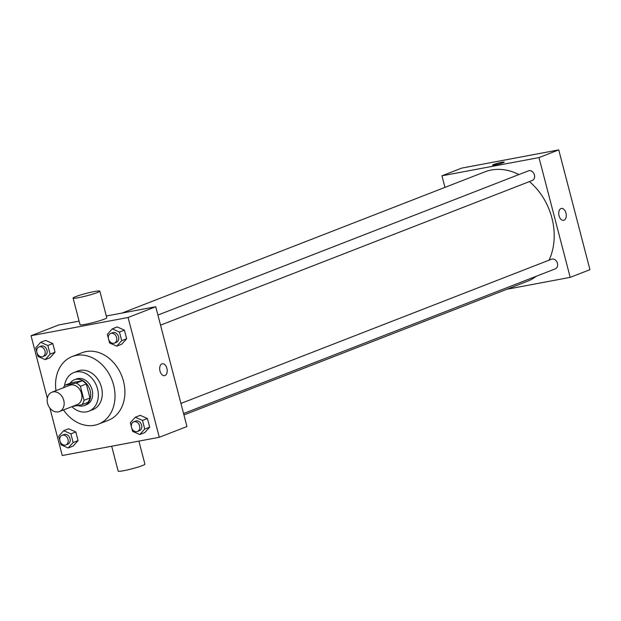 <?xml version="1.0" encoding="UTF-8"?>
<svg xmlns="http://www.w3.org/2000/svg" width="621" height="621" viewBox="0 0 621 621"><rect width="100%" height="100%" fill="white"/><g stroke="black" fill="none" stroke-linecap="round" stroke-linejoin="round"><path stroke-width="0.93" d="M53.064 391.898A10.355 8.174 68.7 0 1 63.536 399.629A10.355 8.174 68.7 0 1 59.422 411.537A10.355 8.174 68.7 0 1 48.042 404.845A10.355 8.174 68.7 0 1 51.908 392.231A10.355 8.174 68.7 0 1 53.064 391.898M51.908 392.231L69.684 385.307A10.355 8.174 68.7 0 1 70.841 384.981A10.355 8.174 68.7 0 1 81.312 392.713A10.355 8.174 68.7 0 1 77.198 404.613L59.422 411.537M72.3 406.522L81.933 404.706A13.367 10.549 68.7 0 0 84.029 400.32L80.381 386.309A13.367 10.549 68.7 0 0 76.298 383.079L64.949 385.214A13.367 10.549 68.7 0 0 63.466 387.729M84.029 400.32L89.952 398.014L86.303 384.003L80.381 386.309M76.298 383.079L82.22 380.774L70.879 382.909L64.949 385.214M82.22 380.774A13.367 10.549 68.7 0 1 86.303 384.003M89.952 398.014A13.367 10.549 68.7 0 1 87.856 402.4L81.933 404.706M77.734 405.497A13.809 10.899 -111.3 0 0 84.378 405.521A13.809 10.899 -111.3 0 0 90.154 390.632A13.809 10.899 -111.3 0 0 74.357 379.788A13.809 10.899 -111.3 0 0 70.15 383.188M74.357 379.788L76.336 379.02A13.809 10.899 68.7 0 1 77.873 378.577A13.809 10.899 68.7 0 1 92.125 389.856A13.809 10.899 68.7 0 1 86.35 404.752L84.378 405.521M71.904 406.677A20.718 16.348 -111.3 0 0 88.857 411.187A20.718 16.348 -111.3 0 0 97.52 388.847A20.718 16.348 -111.3 0 0 73.829 372.584A20.718 16.348 -111.3 0 0 64.537 385.765M88.857 411.187L92.808 409.65A20.718 16.348 -111.3 0 0 101.464 387.31A20.718 16.348 -111.3 0 0 77.78 371.04L73.829 372.584M63.497 409.945A36.251 28.613 -111.3 0 0 98.444 424.127A36.251 28.613 -111.3 0 0 113.596 385.028A36.251 28.613 -111.3 0 0 72.145 356.563A36.251 28.613 -111.3 0 0 55.983 390.64M72.145 356.563L82.026 352.72A36.251 28.613 68.7 0 1 86.071 351.564A36.251 28.613 68.7 0 1 123.478 381.185A36.251 28.613 68.7 0 1 108.318 420.285L98.444 424.127M131.784 428.211L132.599 431.354L139.795 434.537L144.732 432.612L149.669 427.147L147.418 418.507L140.23 415.325L135.285 417.242L130.348 422.707L131.365 426.604M60.19 441.663L61.005 444.807L68.201 447.989L73.138 446.064L78.075 440.6L75.824 431.96L68.636 428.777L63.691 430.695L58.754 436.159L59.771 440.056M49.905 408.121L62.255 455.511L159.294 437.285L128.089 317.494L31.05 335.728L47.343 398.278M108.76 339.834L109.583 342.971L116.771 346.153L121.708 344.236L126.653 338.771L124.394 330.124L117.206 326.941L112.269 328.866L107.332 334.331L108.341 338.228M37.167 353.287L37.99 356.423L45.178 359.606L50.115 357.688L55.052 352.223L52.801 343.576L45.612 340.393L40.675 342.318L35.731 347.783L36.748 351.68M159.294 437.285L186.952 426.518L155.747 306.727L128.089 317.494M161.934 363.875A6.039 3.672 -100.6 0 1 162.329 363.759A6.039 3.672 -100.6 0 1 167.057 369.021A6.039 3.672 -100.6 0 1 164.565 375.635A6.039 3.672 -100.6 0 1 159.907 370.714A6.039 3.672 -100.6 0 1 161.934 363.875M155.747 306.727L106.315 316.019M79.1 321.127L58.708 324.962L31.05 335.728M99.826 291.125L106.765 317.742A13.809 1.242 165.4 0 1 93.709 322.431A13.809 1.242 165.4 0 1 80.031 324.705L73.099 298.088A13.809 1.242 165.4 0 1 80.28 295.068A13.809 1.242 165.4 0 1 94.369 291.528A13.809 1.242 165.4 0 1 99.826 291.125A13.809 1.242 165.4 0 1 86.777 295.806A13.809 1.242 165.4 0 1 73.099 298.088M111.687 446.227L118.169 471.114A13.809 1.242 -14.6 0 0 123.633 470.71A13.809 1.242 -14.6 0 0 137.722 467.178A13.809 1.242 -14.6 0 0 144.903 464.159L138.894 441.112M162.329 363.759A6.039 3.672 -100.6 0 1 167.049 369.021A6.039 3.672 -100.6 0 1 164.557 375.635M122.058 313.062L484.784 171.885A58.692 46.327 68.7 0 1 491.335 170.014A58.692 46.327 68.7 0 1 518.9 174.571M529.41 181.596A58.692 46.327 68.7 0 1 549.049 260.176M536.358 276.229A58.692 46.327 68.7 0 1 527.361 281.282L183.932 414.937M180.936 403.44L551.502 259.221A5.178 4.091 68.7 0 1 552.085 259.058A5.178 4.091 68.7 0 1 557.316 262.924A5.178 4.091 68.7 0 1 555.259 268.87L183.568 413.532M157.92 315.064L528.479 170.845A5.178 4.091 68.7 0 1 529.061 170.674A5.178 4.091 68.7 0 1 534.301 174.54A5.178 4.091 68.7 0 1 532.236 180.494L160.544 325.156M506.845 289.262L570.194 277.362L538.989 157.571L441.95 175.805L444.97 187.387M538.989 157.571L558.745 149.886L589.95 269.669L570.194 277.362M560.98 208.571A6.039 3.672 -100.6 0 1 561.376 208.454A6.039 3.672 -100.6 0 1 566.104 213.709A6.039 3.672 -100.6 0 1 563.612 220.331A6.039 3.672 -100.6 0 1 558.954 215.402A6.039 3.672 -100.6 0 1 560.98 208.571M558.745 149.886L461.706 168.112L441.95 175.805M492.531 165.139A6.039 0.543 165.4 0 1 495.674 163.812A6.039 0.543 165.4 0 1 501.83 162.267A6.039 0.543 165.4 0 1 504.221 162.089A6.039 0.543 165.4 0 1 498.508 164.138A6.039 0.543 165.4 0 1 492.531 165.132A6.039 0.543 165.4 0 1 495.667 163.812A6.039 0.543 165.4 0 1 501.83 162.267A6.039 0.543 165.4 0 1 504.221 162.089M561.376 208.454A6.039 3.672 -100.6 0 1 566.104 213.709A6.039 3.672 -100.6 0 1 563.612 220.331M45.178 359.606L50.115 354.149L47.864 345.501L40.675 342.318M39.069 346.906L41.048 346.138A5.178 4.091 68.7 0 1 41.623 345.975A5.178 4.091 68.7 0 1 46.862 349.84A5.178 4.091 68.7 0 1 44.805 355.786L42.826 356.555A5.178 4.091 68.7 0 1 37.144 353.217A5.178 4.091 68.7 0 1 39.069 346.906A5.178 4.091 68.7 0 1 39.651 346.743A5.178 4.091 68.7 0 1 44.891 350.609A5.178 4.091 68.7 0 1 42.826 356.555M50.115 357.688L55.052 352.223L50.115 354.149M55.052 352.223L52.801 343.576L47.864 345.501M52.801 343.576L45.612 340.393M68.201 447.989L73.138 442.525L70.887 433.877L63.691 430.695M62.092 435.282L64.072 434.514A5.178 4.091 68.7 0 1 64.646 434.351A5.178 4.091 68.7 0 1 69.886 438.216A5.178 4.091 68.7 0 1 67.821 444.17L65.849 444.939A5.178 4.091 68.7 0 1 60.159 441.593A5.178 4.091 68.7 0 1 62.092 435.282A5.178 4.091 68.7 0 1 62.667 435.119A5.178 4.091 68.7 0 1 67.906 438.985A5.178 4.091 68.7 0 1 65.849 444.939M73.138 446.064L78.075 440.6L73.138 442.525M78.075 440.6L75.824 431.96L70.887 433.877M75.824 431.96L68.636 428.777M116.771 346.153L121.708 340.696L119.457 332.049L112.269 328.866M110.662 333.454L112.642 332.685A5.178 4.091 68.7 0 1 113.216 332.522A5.178 4.091 68.7 0 1 118.456 336.388A5.178 4.091 68.7 0 1 116.399 342.334L114.419 343.103A5.178 4.091 68.7 0 1 108.737 339.765A5.178 4.091 68.7 0 1 110.662 333.454A5.178 4.091 68.7 0 1 111.244 333.291A5.178 4.091 68.7 0 1 116.484 337.156A5.178 4.091 68.7 0 1 114.419 343.103M121.708 344.236L126.653 338.771L121.708 340.696M126.653 338.771L124.394 330.124L119.457 332.049M124.394 330.124L117.206 326.941M139.795 434.537L144.732 429.072L142.481 420.425L135.285 417.242M133.686 421.83L135.665 421.061A5.178 4.091 68.7 0 1 136.24 420.898A5.178 4.091 68.7 0 1 141.479 424.764A5.178 4.091 68.7 0 1 139.422 430.718L137.443 431.486A5.178 4.091 68.7 0 1 131.753 428.141A5.178 4.091 68.7 0 1 133.686 421.83A5.178 4.091 68.7 0 1 134.268 421.667A5.178 4.091 68.7 0 1 139.5 425.532A5.178 4.091 68.7 0 1 137.443 431.486M144.732 432.612L149.669 427.147L144.732 429.072M149.669 427.147L147.418 418.507L142.481 420.425M147.418 418.507L140.23 415.325"/></g></svg>
